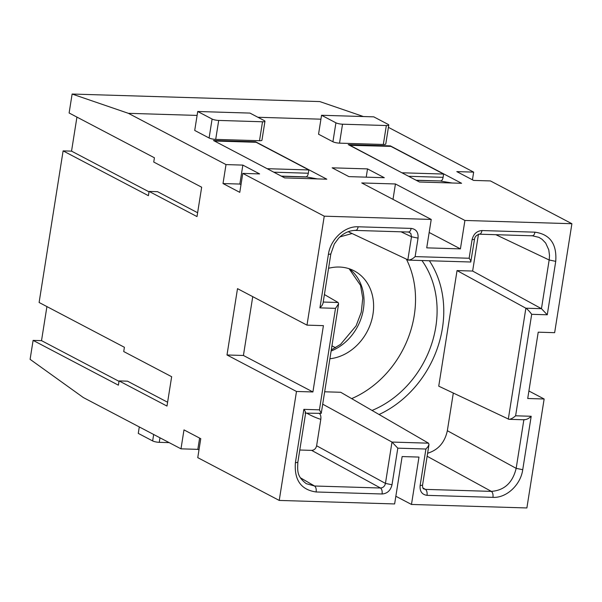<?xml version="1.0" encoding="UTF-8"?>
<svg xmlns="http://www.w3.org/2000/svg" width="602" height="602" viewBox="0 0 602 602"><rect width="100%" height="100%" fill="white"/><g stroke="black" fill="none" stroke-linecap="round" stroke-linejoin="round"><path stroke-width="0.9" d="M312.912 391.962L323.417 325.644L306.99 325.14L237.504 288.651L226.999 354.977L296.485 391.466L312.912 391.962L243.426 355.473L252.742 296.651M226.999 354.977L243.426 355.473M460.417 248.882L464.917 220.46L395.439 183.971L361.742 182.948L431.228 219.437L426.728 247.858L460.417 248.882L429.158 232.47M420.113 485.618L425.915 449.024L428.037 446.601L429 444.494L422.559 485.129L420.113 485.618C419.699 491.382 422.01 494.626 427.036 495.348C427.337 492.459 426.803 490.464 425.433 489.381L491.36 491.382C504.393 490.389 512.663 482.706 516.17 468.341L523.86 419.767M255.587 141.779L326.818 179.193L284.701 177.906L213.469 140.499L255.587 141.779L255.511 142.253M464.917 220.46L571.9 223.718L554.645 332.68L538.218 332.176L527.713 398.501L544.14 398.998L528.902 390.999M305.628 413.13L321.242 413.378L319.436 409.834L303.852 409.36L295.394 462.787C294.152 480.095 301.075 489.825 316.155 491.977L382.089 493.986C387.289 493.58 390.593 490.51 392.007 484.768L385.446 483.398L316.622 445.766L320.806 419.353C321.137 416.351 320.573 414.296 319.113 413.19M324.41 294.551L338.121 302.497L338.602 303.814L335.51 308.344L319.436 409.834M388.779 125.043L385.777 143.991A4.906 1.016 -171 0 1 383.331 144.48L339.528 143.148L342.53 124.2A4.906 1.016 9 0 1 335.924 122.816L321.551 115.268L373.774 116.856L388.147 124.403A4.906 1.016 -171 0 1 388.779 125.043A4.906 1.016 -171 0 1 386.333 125.532L342.53 124.2M304.958 412.987C306.079 413.145 305.711 411.934 303.852 409.36M348.212 231.702L408.502 260.124L470.772 262.005L474.511 239.28L472.066 239.769L469.139 258.25L415.132 256.602C412.558 259.048 410.12 260.169 407.817 259.974L411.497 236.759L418.059 238.129C418.473 232.364 416.17 229.121 411.143 228.399C410.549 231.138 409.51 232.304 408.036 231.898M264.955 121.273L261.953 140.228A4.906 1.016 -171 0 1 259.507 140.718L215.704 139.386L218.707 120.43A4.906 1.016 9 0 1 212.1 119.045L197.719 111.498L249.95 113.086L264.323 120.633A4.906 1.016 -171 0 1 264.955 121.273A4.906 1.016 -171 0 1 262.51 121.77L218.707 120.43M198.976 449.95L197.832 449.348L180.991 448.836L183.986 429.888L200.759 438.692L197.765 457.648L279.23 500.428L394.626 503.942L402.136 456.564L418.977 457.076L411.475 504.453L526.878 507.96L544.14 398.998M478.447 234.336L472.63 271.05L457.046 270.576L525.87 308.209C527.54 309.293 529.482 311.332 531.686 314.312L547.271 314.786L555.736 261.351C556.978 244.051 550.055 234.321 534.967 232.169C534.373 234.908 533.342 236.074 531.867 235.668M457.046 270.576L438.738 386.168L508.983 419.316C510.865 419.218 513.077 418.044 515.613 415.801L531.686 314.312M159.974 437.804L159.259 442.327L169.162 442.628M367.521 168.899L384.294 177.703L348.919 176.627L332.146 167.823L367.521 168.899L366.219 177.154M393.001 199.36L395.439 183.971M324.666 391.789L340.717 392.278L428.519 443.177L391.992 442.064L397.809 448.166L392.007 484.768M355.052 230.288C356.534 230.694 357.565 229.528 358.16 226.788C344.72 225.983 330.453 239.227 328.391 254.435L330.837 253.946L334.336 243.991L338.527 238.279C343.644 233.004 349.341 230.385 355.616 230.431L408.592 232.041L410.812 233.388L411.497 236.759L401.06 231.808M305.665 412.904L297.839 462.298C297.554 470.824 296.628 476.31 306.298 483.684L314.553 486.002L300.428 477.815M316.155 491.977C316.456 489.08 315.922 487.093 314.553 486.002L380.487 488.011C383.105 487.823 384.761 486.288 385.446 483.398L391.992 442.064L322.702 404.175M534.967 232.169L481.991 230.551C481.397 233.298 480.358 234.464 478.883 234.05M508.299 419.173L525.87 308.209L541.454 308.683L549.257 259.387L549.506 255.414L548.768 249.815L545.675 243.065L542.139 239.348L538.903 237.346L532.424 235.811L479.44 234.193C476.445 235.021 474.805 236.721 474.511 239.28M469.139 258.25C470.997 260.824 471.366 262.036 470.245 261.878M197.832 449.348L199.616 438.098M453.306 393.083L447.346 430.708C444.788 442.493 438.211 450.003 427.616 453.231M299.781 450.018L311.655 450.379C314.259 450.168 315.915 448.633 316.622 445.766M119.008 381.329L41.523 340.642L33.102 340.386L118.398 385.182L119.076 380.915L166.995 406.079L171.653 376.709L123.726 351.545L124.403 347.279L39.107 302.482L63.112 150.884L148.416 195.68L149.093 191.421L197.012 216.585L201.662 187.214L153.743 162.043L154.421 157.784L69.117 112.988L72.12 94.04L128.392 113.326L197.102 115.418M197.719 111.498L194.717 130.446L209.097 137.993A4.906 1.016 9 0 0 215.704 139.386M339.528 143.148A4.906 1.016 9 0 1 332.921 141.763L318.548 134.216L321.551 115.268M311.655 450.379L380.487 488.011C381.856 489.095 382.39 491.089 382.089 493.986M427.134 456.263L491.36 491.382C492.729 492.474 493.264 494.46 492.97 497.357C506.41 498.155 520.67 484.911 522.732 469.703L531.197 416.275C528.624 418.714 526.186 419.842 523.883 419.647M363.435 116.54L319.775 101.572L72.12 94.04M472.442 179.817L473.661 172.127L388.418 127.361M571.9 223.718L490.434 180.931L473.586 180.419L456.813 171.615L473.661 172.127M429 444.494L428.519 443.177M419.474 182.007L348.242 144.6L390.359 145.88L461.591 183.286L419.474 182.007M242.854 165.106L226.006 164.587L223.011 183.542L239.852 184.054L242.854 165.106L259.628 173.91L242.779 173.399L324.245 216.178L431.228 219.437M257.912 117.27L320.926 119.188M226.006 164.587L128.392 113.326M547.271 314.786L541.454 308.683L472.63 271.05M159.259 442.327A4.906 1.016 -171 0 1 152.652 440.935L138.272 433.387L139.295 426.938M328.391 254.435L319.925 307.87L322.055 305.447L323.018 303.34L330.837 253.946M180.991 448.836L83.377 397.576L30.1 359.334L33.102 340.386M411.475 504.453L395.845 496.244M149.025 191.835L71.54 151.14L63.112 150.884M167.604 402.234L127.496 381.171L119.076 380.915M317.352 178.899L306.019 176.86M328.564 268.289A47.566 39.664 -62.3 0 1 354.232 270.885A47.566 39.664 -62.3 0 1 372.969 314.244A47.566 39.664 -62.3 0 1 329.896 358.754M197.622 212.739L157.513 191.677L149.093 191.421M76.936 117.089L71.54 151.14M351.658 398.622A95.613 79.735 117.7 0 0 414.244 315.493A95.613 79.735 117.7 0 0 406.485 259.349M242.779 173.399L239.777 192.347L223.011 183.542M239.852 184.054L240.996 184.656M279.23 500.428L296.485 391.466M306.99 325.14L324.245 216.178M46.918 306.591L41.523 340.642M390.359 145.88L390.284 146.354M349.596 145.308L390.901 146.376L443.614 174.053L443.095 177.334L408.577 176.288M440.371 180.961A4.906 2.506 -88.3 0 0 440.551 180.976A4.906 2.506 -88.3 0 0 443.095 177.334M331.943 345.834L335.54 347.723M214.816 141.207L267.529 168.891M267.559 168.695L308.834 169.952L256.121 142.275L214.846 141.018M308.834 169.952L308.314 173.233L273.797 172.187M305.997 177.003L281.555 176.258M440.799 180.961L416.336 180.359M305.598 176.86A4.906 2.506 -88.3 0 0 305.771 176.875A4.906 2.506 -88.3 0 0 308.314 173.233M452.132 183L440.777 181.104M349.627 145.12L402.309 172.992M443.614 174.053L402.339 172.797M522.732 469.703L516.17 468.341L447.346 430.708M386.333 125.532L383.331 144.48M415.132 256.602L418.059 238.129M262.51 121.77L259.507 140.718M481.991 230.551C476.792 230.957 473.481 234.027 472.066 239.769M422.559 485.129C422.499 487.417 422.913 488.681 423.793 488.922L425.433 489.381L422.89 487.906M306.787 413.168A100.519 83.821 117.7 0 0 320.806 419.353M379.064 414.507A100.519 83.821 117.7 0 0 429.376 260.756M209.097 137.993L212.1 119.045M332.921 141.763L335.924 122.816M531.197 416.275L515.613 415.801M411.143 228.399L358.16 226.788M425.915 449.024L397.809 448.166M555.736 261.351L549.167 259.989L495.852 234.697M297.839 462.298L295.394 462.787M153.668 434.493L152.652 440.935M349.235 268.763A47.566 39.664 -62.3 0 1 363.39 309.21A47.566 39.664 -62.3 0 1 331.123 351.026M323.221 302.046L338.121 302.497M427.036 495.348L492.97 497.357M319.925 307.87L335.51 308.344M372.051 410.444A95.613 79.735 117.7 0 0 435.81 326.818A95.613 79.735 117.7 0 0 421.934 260.531M338.602 303.814L321.242 413.378M524.568 419.79L508.983 419.316M339.912 236.902L352.065 233.523M331.296 349.928L340.612 344.314L356.091 325.87L361.275 312.197L362.758 298.178L360.553 285.401L349.107 268.725M305.771 176.875L281.322 176.13M440.551 180.976L416.095 180.231"/></g></svg>
